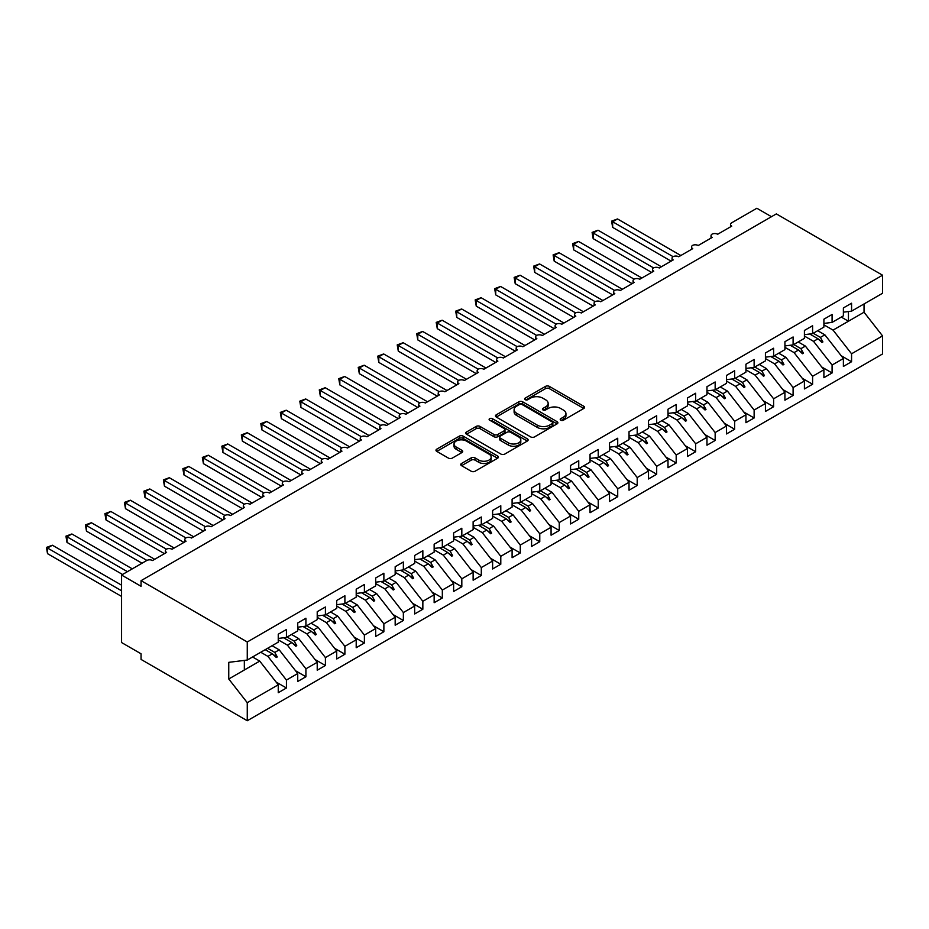 <?xml version="1.0" encoding="UTF-8"?>
<svg xmlns="http://www.w3.org/2000/svg" width="929" height="929" viewBox="0 0 929 929"><rect width="100%" height="100%" fill="white"/><g stroke="black" fill="none" stroke-linecap="round" stroke-linejoin="round"><path stroke-width="1.39" d="M560.768 420.198A1.893 1.092 0 0 0 563.45 420.198L583.772 408.47A2.706 1.556 0 0 0 584.562 407.366A2.706 1.556 0 0 0 583.772 406.263L549.341 386.383A2.706 1.556 0 0 0 545.52 386.383L525.199 398.111A1.893 1.092 0 0 0 524.641 398.889A1.893 1.092 0 0 0 525.199 399.667A1.893 1.092 0 0 0 527.869 399.667L530.505 398.146A8.651 4.993 0 0 1 542.745 398.146L545.613 399.795A8.651 4.993 0 0 1 548.145 403.337A8.651 4.993 0 0 1 545.613 406.867L542.989 408.388A1.893 1.092 0 0 0 542.431 409.155A1.893 1.092 0 0 0 542.989 409.933A1.893 1.092 0 0 0 545.66 409.933L548.296 408.412A8.651 4.993 0 0 1 560.535 408.412L563.404 410.072A8.651 4.993 0 0 1 565.935 413.602A8.651 4.993 0 0 1 563.404 417.144L560.768 418.654A1.893 1.092 0 0 0 560.222 419.432A1.893 1.092 0 0 0 560.768 420.198L560.768 418.654M461.55 463.466A2.706 1.556 0 0 0 460.749 464.57A2.706 1.556 0 0 0 461.55 465.673L471.2 471.247A2.706 1.556 0 0 0 475.033 471.247L497.607 458.218A2.706 1.556 0 0 0 498.397 457.114A2.706 1.556 0 0 0 497.607 456.011L463.176 436.131A2.706 1.556 0 0 0 459.344 436.131L436.769 449.16A2.706 1.556 0 0 0 435.98 450.275A2.706 1.556 0 0 0 436.769 451.378L448.44 458.113A2.706 1.556 0 0 0 452.272 458.113L461.934 452.539A2.706 1.556 0 0 0 462.723 451.424A2.706 1.556 0 0 0 461.934 450.321L456.139 446.988A7.235 4.18 0 0 1 454.026 444.027A7.235 4.18 0 0 1 458.485 440.172A7.235 4.18 0 0 1 466.381 441.078L489.037 454.165A7.235 4.18 0 0 1 491.162 457.114A7.235 4.18 0 0 1 486.691 460.981A7.235 4.18 0 0 1 478.807 460.076L475.033 457.892A2.706 1.556 0 0 0 471.2 457.892L461.55 463.466L461.55 465.673M843.381 312.167L851.568 311.145L882.55 293.262L882.55 275.205L776.342 213.891L141.057 580.66L141.057 586.292L121.571 575.039L146.712 560.524A4.134 2.392 180 0 1 152.553 560.524L166.593 552.43A4.134 2.392 0 0 1 165.374 550.734A4.134 2.392 0 0 1 166.396 549.167A4.134 2.392 180 0 1 172.039 549.271L186.079 541.177A4.134 2.392 0 0 1 184.859 539.482A4.134 2.392 0 0 1 185.881 537.914A4.134 2.392 180 0 1 191.537 538.019L205.564 529.925A4.134 2.392 0 0 1 204.357 528.241A4.134 2.392 0 0 1 205.379 526.662A4.134 2.392 180 0 1 211.022 526.778L225.05 518.672A4.134 2.392 0 0 1 223.843 516.988A4.134 2.392 0 0 1 224.864 515.409A4.134 2.392 180 0 1 230.508 515.525L244.536 507.42A4.134 2.392 0 0 1 243.328 505.736A4.134 2.392 0 0 1 244.35 504.168A4.134 2.392 180 0 1 249.994 504.273L264.022 496.167A4.134 2.392 0 0 1 262.814 494.483A4.134 2.392 0 0 1 263.836 492.916A4.134 2.392 180 0 1 269.48 493.02L283.508 484.915A4.134 2.392 0 0 1 282.3 483.231A4.134 2.392 0 0 1 283.322 481.663A4.134 2.392 180 0 1 288.965 481.768L302.993 473.674A4.134 2.392 0 0 1 301.786 471.978A4.134 2.392 0 0 1 302.808 470.411A4.134 2.392 180 0 1 308.451 470.515L322.491 462.421A4.134 2.392 0 0 1 321.271 460.726A4.134 2.392 0 0 1 322.293 459.158A4.134 2.392 180 0 1 327.937 459.263L341.977 451.169A4.134 2.392 0 0 1 340.757 449.485A4.134 2.392 0 0 1 341.791 447.906A4.134 2.392 180 0 1 347.434 448.022L361.462 439.916A4.134 2.392 0 0 1 360.255 438.233A4.134 2.392 0 0 1 361.276 436.653A4.134 2.392 180 0 1 366.92 436.769L380.948 428.664A4.134 2.392 0 0 1 379.74 426.98A4.134 2.392 0 0 1 380.762 425.401A4.134 2.392 180 0 1 386.406 425.517L400.434 417.411A4.134 2.392 0 0 1 399.226 415.727A4.134 2.392 0 0 1 400.248 414.16A4.134 2.392 180 0 1 405.892 414.264L419.92 406.159A4.134 2.392 0 0 1 418.712 404.475A4.134 2.392 0 0 1 419.734 402.907A4.134 2.392 180 0 1 425.377 403.012L439.405 394.918A4.134 2.392 0 0 1 438.198 393.222A4.134 2.392 0 0 1 439.22 391.655A4.134 2.392 180 0 1 444.863 391.759L458.891 383.665A4.134 2.392 0 0 1 457.683 381.97A4.134 2.392 0 0 1 458.705 380.402A4.134 2.392 180 0 1 464.349 380.507L478.389 372.413A4.134 2.392 0 0 1 477.169 370.729A4.134 2.392 0 0 1 478.191 369.15A4.134 2.392 180 0 1 483.835 369.266L497.874 361.16A4.134 2.392 0 0 1 496.655 359.477A4.134 2.392 0 0 1 497.689 357.897A4.134 2.392 180 0 1 503.332 358.013L517.36 349.908A4.134 2.392 0 0 1 516.152 348.224A4.134 2.392 0 0 1 517.174 346.645A4.134 2.392 180 0 1 522.818 346.761L536.846 338.655A4.134 2.392 0 0 1 535.638 336.972A4.134 2.392 0 0 1 536.66 335.404A4.134 2.392 180 0 1 542.304 335.508L556.332 327.403A4.134 2.392 0 0 1 555.124 325.719A4.134 2.392 0 0 1 556.146 324.151A4.134 2.392 180 0 1 561.79 324.256L575.817 316.162A4.134 2.392 0 0 1 574.61 314.466A4.134 2.392 0 0 1 575.632 312.899A4.134 2.392 180 0 1 581.275 313.003L595.303 304.909A4.134 2.392 0 0 1 594.096 303.214A4.134 2.392 0 0 1 595.117 301.646A4.134 2.392 180 0 1 600.761 301.751L614.801 293.657A4.134 2.392 0 0 1 613.581 291.973A4.134 2.392 0 0 1 614.603 290.394A4.134 2.392 180 0 1 620.247 290.51L634.286 282.404A4.134 2.392 0 0 1 633.067 280.721A4.134 2.392 0 0 1 634.089 279.141A4.134 2.392 180 0 1 639.744 279.257L653.772 271.152A4.134 2.392 0 0 1 652.564 269.468A4.134 2.392 0 0 1 653.586 267.889A4.134 2.392 180 0 1 659.23 268.005L673.258 259.899A4.134 2.392 0 0 1 672.05 258.216A4.134 2.392 0 0 1 673.072 256.648A4.134 2.392 180 0 1 678.716 256.752L692.744 248.647A4.134 2.392 0 0 1 691.536 246.963A4.134 2.392 0 0 1 692.558 245.395A4.134 2.392 180 0 1 698.202 245.5L712.229 237.406A4.134 2.392 0 0 1 711.022 235.711A4.134 2.392 0 0 1 712.044 234.143A4.134 2.392 180 0 1 717.687 234.247L731.715 226.153A4.134 2.392 0 0 1 730.508 224.458A4.134 2.392 0 0 1 731.715 222.774L756.856 208.259L771.476 216.701M882.55 275.205L247.265 641.985L141.057 580.66M530.691 436.909A2.706 1.556 0 0 0 534.523 436.909L557.086 423.879A2.706 1.556 0 0 0 557.888 422.776A2.706 1.556 0 0 0 557.086 421.661L522.655 401.792A2.706 1.556 0 0 0 518.835 401.792L496.26 414.822A2.706 1.556 0 0 0 495.471 415.925A2.706 1.556 0 0 0 496.26 417.028L530.691 436.909M490.419 420.616A1.893 1.092 0 0 1 492.347 420.883L527.312 441.066L504.772 454.084A2.706 1.556 0 0 1 500.952 454.084L466.521 434.203L466.521 431.997A2.706 1.556 0 0 0 465.731 433.1A2.706 1.556 0 0 0 466.521 434.203M466.521 431.997L476.182 426.411A2.706 1.556 0 0 1 480.003 426.411L493.973 434.482A2.706 1.556 0 0 0 497.793 434.482L504.203 430.777A2.706 1.556 0 0 0 504.993 429.674A2.706 1.556 0 0 0 504.203 428.571L489.664 420.175A1.893 1.092 0 0 1 489.107 419.409A1.893 1.092 0 0 1 490.28 418.398A1.893 1.092 0 0 1 492.347 418.631L527.347 438.836A2.706 1.556 0 0 1 528.136 439.94A2.706 1.556 0 0 1 527.347 441.043L527.347 438.836M247.265 641.985L247.265 660.043L278.247 642.148L278.247 634.217L286.434 629.49L286.434 637.422L278.247 638.444M276.087 682.025L286.434 687.994L286.434 680.063L297.733 673.537L279.223 649.859L272.058 645.725M260.759 652.251L267.924 656.385L286.434 680.063M286.434 637.422L297.733 630.896L297.733 622.964L305.92 618.238L305.92 626.169L297.733 627.191M295.573 670.773L305.92 676.753L305.92 668.81L317.219 662.296L298.708 638.606L291.555 634.472M278.247 639.849L287.409 645.132L305.92 668.81M305.92 626.169L317.219 619.655L317.219 611.712L325.405 606.997L325.405 614.928L317.219 615.939M315.059 659.52L325.405 665.501L325.405 657.569L336.716 651.043L318.194 627.354L311.041 623.22M297.733 628.596L306.895 633.88L325.405 657.569M325.405 614.928L336.716 608.402L336.716 600.471L344.891 595.744L344.891 603.676L336.716 604.698M334.545 648.268L344.891 654.248L344.891 646.317L356.202 639.791L337.691 616.101L330.527 611.967M317.219 617.344L326.381 622.627L344.891 646.317M344.891 603.676L356.202 597.15L356.202 589.218L364.389 584.492L364.389 592.423L356.202 593.445M354.03 637.015L364.389 642.996L364.389 635.064L375.688 628.538L357.177 604.86L350.012 600.715M336.716 606.091L345.867 611.375L364.389 635.064M364.389 592.423L375.688 585.897L375.688 577.966L383.874 573.239L383.874 581.171L375.688 582.193M373.528 625.774L383.874 631.743L383.874 623.812L395.173 617.286L376.663 593.608L369.498 589.474M356.202 594.839L365.352 600.134L383.874 623.812M383.874 581.171L395.173 574.645L395.173 566.713L403.36 561.987L403.36 569.918L395.173 570.94M393.013 614.522L403.36 620.491L403.36 612.559L414.659 606.033L396.149 582.355L388.984 578.221M375.688 583.586L384.85 588.881L403.36 612.559M403.36 569.918L414.659 563.392L414.659 555.461L422.846 550.734L422.846 558.666L414.659 559.688M412.499 603.269L422.846 609.238L422.846 601.307L434.145 594.781L415.635 571.103L408.47 566.969M395.173 572.345L404.336 577.629L422.846 601.307M422.846 558.666L434.145 552.14L434.145 544.208L442.332 539.482L442.332 547.413L434.145 548.435M431.985 592.017L442.332 597.997L442.332 590.054L453.631 583.54L435.12 559.85L427.955 555.716M414.659 561.093L423.821 566.376L442.332 590.054M442.332 547.413L453.631 540.899L453.631 532.956L461.818 528.241L461.818 536.172L453.631 537.183M451.471 580.764L461.818 586.745L461.818 578.813L473.128 572.287L454.606 548.598L447.453 544.464M434.145 549.84L443.307 555.124L461.818 578.813M461.818 536.172L473.128 529.646L473.128 521.715L481.303 516.988L481.303 524.92L473.128 525.942M470.957 569.512L481.303 575.492L481.303 567.561L492.614 561.035L474.092 537.345L466.939 533.211M453.631 538.588L462.793 543.871L481.303 567.561M481.303 524.92L492.614 518.394L492.614 510.462L500.789 505.736L500.789 513.667L492.614 514.689M490.442 558.259L500.789 564.24L500.789 556.308L512.1 549.782L493.589 526.104L486.424 521.959M473.128 527.335L482.279 532.619L500.789 556.308M500.789 513.667L512.1 507.141L512.1 499.21L520.286 494.483L520.286 502.415L512.1 503.437M509.928 547.018L520.286 552.987L520.286 545.056L531.585 538.53L513.075 514.852L505.91 510.718M492.614 516.083L501.765 521.378L520.286 545.056M520.286 502.415L531.585 495.889L531.585 487.957L539.772 483.231L539.772 491.162L531.585 492.184M529.425 535.766L539.772 541.735L539.772 533.803L551.071 527.277L532.561 503.599L525.396 499.465M512.1 504.83L521.262 510.126L539.772 533.803M539.772 491.162L551.071 484.636L551.071 476.705L559.258 471.978L559.258 479.91L551.071 480.932M548.911 524.513L559.258 530.482L559.258 522.551L570.557 516.025L552.047 492.347L544.882 488.213M531.585 493.589L540.748 498.873L559.258 522.551M559.258 479.91L570.557 473.384L570.557 465.452L578.744 460.726L578.744 468.657L570.557 469.679M568.397 513.261L578.744 519.241L578.744 511.298L590.043 504.784L571.532 481.094L564.367 476.96M551.071 482.337L560.233 487.62L578.744 511.298M578.744 468.657L590.043 462.143L590.043 454.2L598.23 449.485L598.23 457.416L590.043 458.427M587.883 502.008L598.23 507.989L598.23 500.057L609.529 493.531L591.018 469.842L583.853 465.708M570.557 471.084L579.719 476.368L598.23 500.057M598.23 457.416L609.529 450.89L609.529 442.959L617.715 438.233L617.715 446.164L609.529 447.186M607.369 490.756L617.715 496.736L617.715 488.805L629.026 482.279L610.504 458.589L603.351 454.455M590.043 459.832L599.205 465.115L617.715 488.805M617.715 446.164L629.026 439.638L629.026 431.706L637.201 426.98L637.201 434.911L629.026 435.933M626.854 479.503L637.201 485.484L637.201 477.552L648.512 471.026L629.99 447.337L622.836 443.203M609.529 448.579L618.691 453.863L637.201 477.552M637.201 434.911L648.512 428.385L648.512 420.454L656.687 415.727L656.687 423.659L648.512 424.681M646.34 468.262L656.687 474.231L656.687 466.3L667.997 459.774L649.487 436.096L642.322 431.962M629.026 437.327L638.177 442.622L656.687 466.3M656.687 423.659L667.997 417.133L667.997 409.201L676.184 404.475L676.184 412.406L667.997 413.428M665.826 457.01L676.184 462.979L676.184 455.047L687.483 448.521L668.973 424.843L661.808 420.709M648.512 426.074L657.662 431.37L676.184 455.047M676.184 412.406L687.483 405.88L687.483 397.949L695.67 393.222L695.67 401.154L687.483 402.176M685.323 445.757L695.67 451.726L695.67 443.795L706.969 437.269L688.459 413.591L681.294 409.457M667.997 414.822L677.16 420.117L695.67 443.795M695.67 401.154L706.969 394.628L706.969 386.696L715.156 381.97L715.156 389.901L706.969 390.923M704.809 434.505L715.156 440.485L715.156 432.542L726.455 426.028L707.944 402.338L700.78 398.204M687.483 403.581L696.645 408.865L715.156 432.542M715.156 389.901L726.455 383.387L726.455 375.444L734.642 370.729L734.642 378.66L726.455 379.671M724.295 423.252L734.642 429.233L734.642 421.301L745.941 414.775L727.43 391.086L720.265 386.952M706.969 392.328L716.131 397.612L734.642 421.301M734.642 378.66L745.941 372.134L745.941 364.203L754.127 359.477L754.127 367.408L745.941 368.43M743.781 412L754.127 417.98L754.127 410.049L765.426 403.523L746.916 379.833L739.751 375.699M726.455 381.076L735.617 386.359L754.127 410.049M754.127 367.408L765.426 360.882L765.426 352.95L773.613 348.224L773.613 356.155L765.426 357.177M763.266 400.747L773.613 406.728L773.613 398.796L784.924 392.27L766.402 368.581L759.248 364.447M745.941 369.823L755.103 375.107L773.613 398.796M773.613 356.155L784.924 349.629L784.924 341.698L793.099 336.972L793.099 344.903L784.924 345.925M782.752 389.506L793.099 395.475L793.099 387.544L804.409 381.018L785.888 357.34L778.734 353.206M765.426 358.571L774.589 363.866L793.099 387.544M793.099 344.903L804.409 338.377L804.409 330.445L812.596 325.719L812.596 333.65L804.409 334.672M802.238 378.254L812.596 384.223L812.596 376.291L823.895 369.765L805.385 346.087L798.22 341.953M784.924 347.318L794.074 352.614L812.596 376.291M812.596 333.65L823.895 327.124L823.895 319.193L832.082 314.466L832.082 322.398L823.895 323.42M821.735 367.001L832.082 372.97L832.082 365.039L843.381 358.513L843.381 366.444L851.568 361.729L851.568 353.786L882.55 335.903L882.55 353.961L247.265 720.741L141.057 659.427L141.057 653.795L121.571 642.543L121.571 575.039M804.409 336.066L813.56 341.361L832.082 365.039M851.568 311.145L851.568 303.214L843.381 307.94L843.381 315.872L832.082 322.398M841.221 355.749L851.568 361.729M823.895 324.825L833.058 330.109L851.568 353.786M247.265 660.043L228.755 662.342L228.755 678.994L259.737 661.111L252.572 656.977M259.737 661.111L278.247 684.789L278.247 692.72L286.434 687.994M305.92 676.753L297.733 681.468L297.733 673.537M325.405 665.501L317.219 670.227L317.219 662.296M344.891 654.248L336.716 658.975L336.716 651.043M364.389 642.996L356.202 647.722L356.202 639.791M383.874 631.743L375.688 636.47L375.688 628.538M403.36 620.491L395.173 625.217L395.173 617.286M422.846 609.238L414.659 613.964L414.659 606.033M442.332 597.997L434.145 602.712L434.145 594.781M461.818 586.745L453.631 591.471L453.631 583.54M481.303 575.492L473.128 580.219L473.128 572.287M500.789 564.24L492.614 568.966L492.614 561.035M520.286 552.987L512.1 557.714L512.1 549.782M539.772 541.735L531.585 546.461L531.585 538.53M559.258 530.482L551.071 535.209L551.071 527.277M578.744 519.241L570.557 523.956L570.557 516.025M598.23 507.989L590.043 512.715L590.043 504.784M617.715 496.736L609.529 501.463L609.529 493.531M637.201 485.484L629.026 490.21L629.026 482.279M656.687 474.231L648.512 478.958L648.512 471.026M676.184 462.979L667.997 467.705L667.997 459.774M695.67 451.726L687.483 456.453L687.483 448.521M715.156 440.485L706.969 445.2L706.969 437.269M734.642 429.233L726.455 433.959L726.455 426.028M754.127 417.98L745.941 422.707L745.941 414.775M773.613 406.728L765.426 411.454L765.426 403.523M793.099 395.475L784.924 400.202L784.924 392.27M812.596 384.223L804.409 388.949L804.409 381.018M832.082 372.97L823.895 377.697L823.895 369.765M228.755 678.994L247.265 702.684L278.247 684.789M247.265 702.684L247.265 720.741M267.924 656.385L272.371 653.807L276.296 657.5L277.272 656.942L274.775 652.425L279.223 649.859M267.61 648.291L274.775 652.425M265.218 649.673L272.371 653.807M287.409 645.132L291.869 642.566L295.782 646.247L296.757 645.69L294.261 641.184L298.708 638.606M287.096 637.05L294.261 641.184M283.589 637.782L291.869 642.566M306.895 633.88L311.354 631.314L315.268 635.006L316.243 634.437L313.747 629.932L318.194 627.354M306.582 625.798L313.747 629.932M303.075 626.529L311.354 631.314M326.381 622.627L330.84 620.061L334.754 623.754L335.729 623.185L333.232 618.679L337.691 616.101M326.067 614.545L333.232 618.679M322.56 615.277L330.84 620.061M345.867 611.375L350.326 608.809L354.239 612.501L355.215 611.932L352.718 607.427L357.177 604.86M345.553 603.293L352.718 607.427M342.046 604.024L350.326 608.809M365.352 600.134L369.812 597.556L373.725 601.249L374.701 600.691L372.204 596.174L376.663 593.608M365.039 592.04L372.204 596.174M361.532 592.772L369.812 597.556M384.85 588.881L389.297 586.304L393.211 589.996L394.186 589.439L391.69 584.922L396.149 582.355M384.536 580.788L391.69 584.922M381.018 581.531L389.297 586.304M404.336 577.629L408.783 575.051L412.697 578.744L413.672 578.186L411.175 573.669L415.635 571.103M404.022 569.535L411.175 573.669M400.504 570.278L408.783 575.051M423.821 566.376L428.269 563.81L432.194 567.491L433.169 566.934L430.673 562.428L435.12 559.85M423.508 558.283L430.673 562.428M419.989 559.026L428.269 563.81M443.307 555.124L447.766 552.558L451.68 556.25L452.655 555.681L450.159 551.176L454.606 548.598M442.994 547.042L450.159 551.176M439.487 547.773L447.766 552.558M462.793 543.871L467.252 541.305L471.166 544.998L472.141 544.429L469.644 539.923L474.092 537.345M462.479 535.789L469.644 539.923M458.972 536.521L467.252 541.305M482.279 532.619L486.738 530.053L490.651 533.745L491.627 533.176L489.13 528.671L493.589 526.104M481.965 524.537L489.13 528.671M478.458 525.268L486.738 530.053M501.765 521.378L506.224 518.8L510.137 522.493L511.113 521.935L508.616 517.418L513.075 514.852M501.451 513.284L508.616 517.418M497.944 514.016L506.224 518.8M521.262 510.126L525.709 507.548L529.623 511.24L530.598 510.683L528.102 506.166L532.561 503.599M520.937 502.032L528.102 506.166M517.43 502.775L525.709 507.548M540.748 498.873L545.195 496.295L549.109 499.988L550.084 499.43L547.587 494.913L552.047 492.347M540.434 490.779L547.587 494.913M536.916 491.522L545.195 496.295M560.233 487.62L564.681 485.054L568.606 488.735L569.57 488.178L567.073 483.672L571.532 481.094M559.92 479.527L567.073 483.672M556.401 480.27L564.681 485.054M579.719 476.368L584.178 473.802L588.092 477.494L589.067 476.925L586.571 472.42L591.018 469.842M579.406 468.286L586.571 472.42M575.899 469.017L584.178 473.802M599.205 465.115L603.664 462.549L607.578 466.242L608.553 465.673L606.056 461.167L610.504 458.589M598.891 457.033L606.056 461.167M595.384 457.765L603.664 462.549M618.691 453.863L623.15 451.297L627.063 454.989L628.039 454.42L625.542 449.915L629.99 447.337M618.377 445.781L625.542 449.915M614.87 446.512L623.15 451.297M638.177 442.622L642.636 440.044L646.549 443.737L647.525 443.179L645.028 438.662L649.487 436.096M637.863 434.528L645.028 438.662M634.356 435.26L642.636 440.044M657.662 431.37L662.122 428.792L666.035 432.484L667.01 431.927L664.514 427.41L668.973 424.843M657.349 423.276L664.514 427.41M653.842 424.019L662.122 428.792M677.16 420.117L681.607 417.539L685.521 421.232L686.496 420.674L683.999 416.157L688.459 413.591M676.835 412.023L683.999 416.157M673.328 412.766L681.607 417.539M696.645 408.865L701.093 406.298L705.006 409.979L705.982 409.422L703.485 404.916L707.944 402.338M696.332 400.771L703.485 404.916M692.813 401.514L701.093 406.298M716.131 397.612L720.579 395.046L724.504 398.738L725.468 398.169L722.971 393.664L727.43 391.086M715.818 389.53L722.971 393.664M712.299 390.261L720.579 395.046M735.617 386.359L740.076 383.793L743.99 387.486L744.965 386.917L742.468 382.411L746.916 379.833M735.303 378.277L742.468 382.411M731.797 379.009L740.076 383.793M755.103 375.107L759.562 372.541L763.475 376.233L764.451 375.664L761.954 371.159L766.402 368.581M754.789 367.025L761.954 371.159M751.282 367.756L759.562 372.541M774.589 363.866L779.048 361.288L782.961 364.981L783.937 364.423L781.44 359.906L785.888 357.34M774.275 355.772L781.44 359.906M770.768 356.504L779.048 361.288M794.074 352.614L798.534 350.036L802.447 353.728L803.422 353.171L800.926 348.654L805.385 346.087M793.761 344.52L800.926 348.654M790.254 345.263L798.534 350.036M813.56 341.361L818.019 338.783L821.933 342.476L822.908 341.918L820.412 337.401L824.871 334.835L843.381 358.513M813.247 333.267L820.412 337.401M824.871 334.835L817.706 330.701M809.74 334.01L818.019 338.783M833.058 330.109L864.04 312.225L882.55 335.903M841.291 317.091L848.444 321.225L848.444 311.54M864.04 303.946L864.04 312.225M244.339 669.995L244.339 660.403M818.855 339.573L822.908 341.918M799.37 350.825L803.422 353.171M779.884 362.078L783.937 364.423M760.398 373.33L764.451 375.664M740.912 384.583L744.965 386.917M721.427 395.835L725.468 398.169M701.929 407.088L705.982 409.422M682.443 418.329L686.496 420.674M662.958 429.581L667.01 431.927M643.472 440.834L647.525 443.179M623.986 452.086L628.039 454.42M604.5 463.339L608.553 465.673M585.015 474.591L589.067 476.925M565.517 485.844L569.57 488.178M546.031 497.085L550.084 499.43M526.546 508.337L530.598 510.683M507.06 519.59L511.113 521.935M487.574 530.842L491.627 533.176M468.088 542.095L472.141 544.429M448.602 553.347L452.655 555.681M429.117 564.6L433.169 566.934M409.619 575.841L413.672 578.186M390.134 587.093L394.186 589.439M370.648 598.346L374.701 600.691M351.162 609.598L355.215 611.932M331.676 620.851L335.729 623.185M312.19 632.103L316.243 634.437M292.705 643.356L296.757 645.69M273.219 654.597L277.272 656.942M561.534 420.465L563.404 419.385A8.651 4.993 0 0 0 565.935 415.855L565.935 413.602M548.145 403.337L548.145 405.59A8.651 4.993 0 0 1 545.613 409.12L543.744 410.2M583.772 406.263L583.772 408.47L549.341 388.636A2.706 1.556 0 0 0 545.52 388.636L525.953 399.934M557.052 423.891L522.655 404.034A2.706 1.556 0 0 0 518.835 404.034L496.295 417.051M552.314 423.543A1.893 1.092 0 0 0 552.86 422.776A1.893 1.092 0 0 0 552.314 421.998L522.086 404.545A1.893 1.092 0 0 0 519.404 404.545L516.64 406.147A8.651 4.993 0 0 0 514.097 409.689A8.651 4.993 0 0 0 516.64 413.219L537.287 425.145A8.651 4.993 0 0 0 549.538 425.145L552.314 423.543L552.314 425.796A1.893 1.092 0 0 0 552.86 425.017L552.86 422.776M514.097 409.689L514.097 411.93A8.651 4.993 0 0 0 516.64 415.472L516.64 413.219M552.314 425.796L549.538 427.398A8.651 4.993 0 0 1 537.287 427.398L516.64 415.472M466.555 434.226L476.182 428.664L476.182 426.411M504.993 429.674L504.993 431.927A2.706 1.556 0 0 1 504.203 433.03L497.793 436.723A2.706 1.556 0 0 1 493.973 436.723L480.003 428.664A2.706 1.556 0 0 0 476.182 428.664M508.453 442.843A7.235 4.18 0 0 0 516.338 443.748A7.235 4.18 0 0 0 520.809 439.893A7.235 4.18 0 0 0 518.696 436.932L510.706 432.322A2.706 1.556 0 0 0 506.874 432.322L500.476 436.026A2.706 1.556 0 0 0 499.674 437.129A2.706 1.556 0 0 0 500.476 438.233L508.453 442.843L508.453 445.096A7.235 4.18 0 0 0 516.338 446.001A7.235 4.18 0 0 0 520.809 442.134L520.809 439.893M499.674 437.129L499.674 439.382A2.706 1.556 0 0 0 500.476 440.485L500.476 438.233M508.453 445.096L500.476 440.485M491.162 457.114L491.162 459.367A7.235 4.18 0 0 1 486.691 463.223A7.235 4.18 0 0 1 478.807 462.317L475.033 460.145A2.706 1.556 0 0 0 471.2 460.145L461.585 465.696M454.026 444.027L454.026 446.28A7.235 4.18 0 0 0 456.139 449.23L456.139 446.988M461.887 452.551L456.139 449.23M497.561 458.241L463.176 438.383A2.706 1.556 0 0 0 459.344 438.383L436.816 451.389M611.584 221.148L612.652 221.764L612.652 227.384L611.584 221.148L617.518 218.954L612.652 221.764L673.072 256.648M612.652 227.384L671.11 261.142M617.518 218.954L680.852 255.51M592.098 232.401L593.166 233.016L593.166 238.637L592.098 232.401L598.032 230.206L593.166 233.016L653.575 267.9M593.166 238.637L651.624 272.394M598.032 230.206L661.367 266.762M572.601 243.642L573.681 244.269L573.681 249.889L572.601 243.642L578.546 241.447L573.681 244.269L634.089 279.141M573.681 249.889L632.138 283.647M578.546 241.447L641.881 278.015M553.115 254.894L554.195 255.51L554.195 261.142L553.115 254.894L559.061 252.7L554.195 255.51L614.603 290.394M554.195 261.142L612.652 294.888M559.061 252.7L622.395 289.267M533.629 266.147L534.698 266.762L534.698 272.394L533.629 266.147L539.575 263.952L534.698 266.762L595.117 301.646M534.698 272.394L593.166 306.14M539.575 263.952L602.909 300.52M514.143 277.399L515.212 278.015L515.212 283.647L514.143 277.399L520.089 275.205L515.212 278.015L575.632 312.899M515.212 283.647L573.681 317.393M520.089 275.205L583.424 311.772M494.658 288.652L495.726 289.267L495.726 294.888L494.658 288.652L500.603 286.457L495.726 289.267L556.146 324.151M495.726 294.888L554.183 328.645M500.603 286.457L563.938 323.025M475.172 299.904L476.24 300.52L476.24 306.14L475.172 299.904L481.117 297.71L476.24 300.52L536.66 335.404M476.24 306.14L534.698 339.898M481.117 297.71L544.44 334.266M455.686 311.157L456.754 311.772L456.754 317.393L455.686 311.157L461.62 308.962L456.754 311.772L517.174 346.656M456.754 317.393L515.212 351.15M461.62 308.962L524.955 345.518M436.2 322.398L437.269 323.025L437.269 328.645L436.2 322.398L442.134 320.203L437.269 323.025L497.677 357.897M437.269 328.645L495.726 362.403M442.134 320.203L505.469 356.771M416.703 333.65L417.783 334.266L417.783 339.898L416.703 333.65L422.649 331.456L417.783 334.266L478.191 369.15M417.783 339.898L476.24 373.644M422.649 331.456L485.983 368.023M397.217 344.903L398.297 345.518L398.297 351.15L397.217 344.903L403.163 342.708L398.297 345.518L458.705 380.402M398.297 351.15L456.754 384.896M403.163 342.708L466.497 379.276M377.731 356.155L378.8 356.771L378.8 362.403L377.731 356.155L383.677 353.961L378.8 356.771L439.22 391.655M378.8 362.403L437.269 396.149M383.677 353.961L447.012 390.528M358.246 367.408L359.314 368.023L359.314 373.644L358.246 367.408L364.191 365.213L359.314 368.023L419.734 402.907M359.314 373.644L417.783 407.401M364.191 365.213L427.526 401.781M338.76 378.66L339.828 379.276L339.828 384.896L338.76 378.66L344.705 376.466L339.828 379.276L400.248 414.16M339.828 384.896L398.286 418.654M344.705 376.466L408.04 413.022M319.274 389.913L320.342 390.528L320.342 396.149L319.274 389.913L325.22 387.718L320.342 390.528L380.762 425.412M320.342 396.149L378.8 429.906M325.22 387.718L388.543 424.274M299.788 401.154L300.857 401.781L300.857 407.401L299.788 401.154L305.722 398.959L300.857 401.781L361.276 436.653M300.857 407.401L359.314 441.159M305.722 398.959L369.057 435.527M280.303 412.406L281.371 413.022L281.371 418.654L280.303 412.406L286.237 410.212L281.371 413.022L341.779 447.906M281.371 418.654L339.828 452.4M286.237 410.212L349.571 446.779M260.805 423.659L261.885 424.274L261.885 429.906L260.805 423.659L266.751 421.464L261.885 424.274L322.293 459.158M261.885 429.906L320.342 463.652M266.751 421.464L330.085 458.032M241.319 434.911L242.388 435.527L242.388 441.159L241.319 434.911L247.265 432.717L242.388 435.527L302.808 470.411M242.388 441.159L300.857 474.905M247.265 432.717L310.6 469.284M221.834 446.164L222.902 446.779L222.902 452.411L221.834 446.164L227.779 443.969L222.902 446.779L283.322 481.663M222.902 452.411L281.371 486.157M227.779 443.969L291.114 480.537M202.348 457.416L203.416 458.032L203.416 463.652L202.348 457.416L208.293 455.222L203.416 458.032L263.836 492.916M203.416 463.652L261.885 497.41M208.293 455.222L271.628 491.778M182.862 468.669L183.93 469.284L183.93 474.905L182.862 468.669L188.808 466.474L183.93 469.284L244.35 504.168M183.93 474.905L242.388 508.662M188.808 466.474L252.131 503.03M163.376 479.91L164.445 480.537L164.445 486.157L163.376 479.91L169.322 477.715L164.445 480.537L224.864 515.409M164.445 486.157L222.902 519.915M169.322 477.715L232.645 514.283M143.89 491.162L144.959 491.789L144.959 497.41L143.89 491.162L149.824 488.968L144.959 491.789L205.379 526.662M144.959 497.41L203.416 531.156M149.824 488.968L213.159 525.535M124.405 502.415L125.473 503.03L125.473 508.662L124.405 502.415L130.339 500.22L125.473 503.03L185.881 537.914M125.473 508.662L183.93 542.408M130.339 500.22L193.673 536.788M104.907 513.667L105.987 514.283L105.987 519.915L104.907 513.667L110.853 511.473L105.987 514.283L166.396 549.167M105.987 519.915L164.445 553.661M110.853 511.473L174.187 548.04M85.422 524.92L86.49 525.535L86.49 531.167L85.422 524.92L91.367 522.725L86.49 525.535L146.91 560.419M86.49 531.167L142.032 563.229M91.367 522.725L154.702 559.293M65.936 536.172L67.004 536.788L67.004 542.408L65.936 536.172L71.881 533.978L67.004 536.788L127.412 571.66M67.004 542.408L122.547 574.482M71.881 533.978L132.29 568.85M46.45 547.425L47.518 548.04L47.518 553.661L46.45 547.425L52.396 545.23L47.518 548.04L121.571 590.786M47.518 553.661L121.571 596.418M52.396 545.23L121.571 585.165M563.404 419.385L563.404 417.144M542.989 409.933L542.989 408.388M545.613 409.12L545.613 406.867M525.199 399.667L525.199 398.111M545.52 388.636L545.52 386.383M549.341 388.636L549.341 386.383M496.26 417.028L496.26 414.822M518.835 404.034L518.835 401.792M522.655 404.034L522.655 401.792M557.086 423.879L557.086 421.661M537.287 427.398L537.287 425.145M549.538 427.398L549.538 425.145M480.003 428.664L480.003 426.411M493.973 436.723L493.973 434.482M497.793 436.723L497.793 434.482M504.203 433.03L504.203 430.777M492.347 420.883L492.347 418.631M471.2 460.145L471.2 457.892M475.033 460.145L475.033 457.892M478.807 462.317L478.807 460.076M461.934 452.539L461.934 450.321M436.769 451.378L436.769 449.16M459.344 438.383L459.344 436.131M463.176 438.383L463.176 436.131M497.607 458.218L497.607 456.011M730.508 226.85L730.508 224.458M711.022 238.103L711.022 235.711M691.536 249.355L691.536 246.963M672.05 260.596L672.05 258.216M652.564 271.849L652.564 269.468M633.067 283.101L633.067 280.721M613.581 294.354L613.581 291.973M594.096 305.606L594.096 303.214M574.61 316.859L574.61 314.466M555.124 328.111L555.124 325.719M535.638 339.352L535.638 336.972M516.152 350.605L516.152 348.224M496.655 361.857L496.655 359.477M477.169 373.11L477.169 370.729M457.683 384.362L457.683 381.97M438.198 395.615L438.198 393.222M418.712 406.867L418.712 404.475M399.226 418.108L399.226 415.727M379.74 429.361L379.74 426.98M360.255 440.613L360.255 438.233M340.757 451.866L340.757 449.485M321.271 463.118L321.271 460.726M301.786 474.371L301.786 471.978M282.3 485.623L282.3 483.231M262.814 496.864L262.814 494.483M243.328 508.117L243.328 505.736M223.843 519.369L223.843 516.988M204.357 530.622L204.357 528.241M184.859 541.874L184.859 539.482M165.374 553.127L165.374 550.734"/></g></svg>
